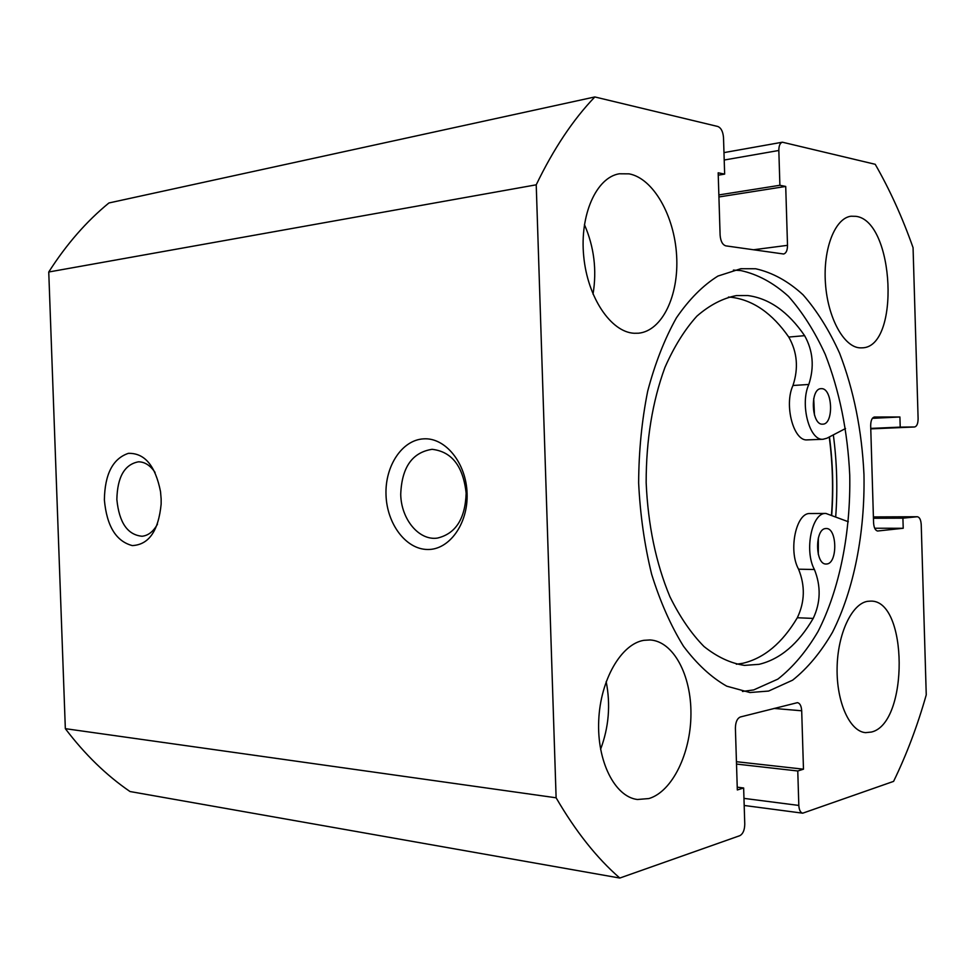 <?xml version="1.0" encoding="UTF-8"?>
<svg xmlns="http://www.w3.org/2000/svg" width="975" height="975" viewBox="0 0 975 975"><rect width="100%" height="100%" fill="white"/><g stroke="black" fill="none" stroke-linecap="round" stroke-linejoin="round"><path stroke-width="1.46" d="M829.237 437.019C832.662 462.893 833.406 488.889 831.492 515.007M813.711 398.58L814.478 415.106M821.486 388.647C832.711 388.123 833.978 424.466 822.729 424.162L822.559 424.174C811.334 425.185 809.811 388.428 821.096 388.659L821.486 388.647M818.33 537.981L818.305 554.409M825.715 528.548L826.166 528.523C837.196 527.694 837.818 563.343 826.788 563.989L826.118 564.025C815.051 564.781 814.649 528.706 825.715 528.548M845.52 428.525L826.91 438.226L823.01 439.262C809.469 440.919 799.756 404.174 808.811 384.467C814.466 367.063 813.065 350.805 804.619 335.668C788.166 311.744 769.202 298.362 747.715 295.535L736.491 295.571C722.78 298.228 709.581 305.102 696.869 316.168C684.718 329.611 674.078 346.71 664.926 367.453C652.409 401.615 646.157 439.969 646.157 482.515C647.997 525.025 655.907 563.075 669.886 596.663C679.916 616.992 691.287 633.604 703.999 646.51C717.186 657.016 730.677 663.317 744.486 665.389L759.062 664.328C780.244 659.222 798.281 643.914 813.199 618.418C820.694 602.489 821.096 586.194 814.418 569.51C803.973 550.485 812.053 512.082 825.922 513.447L848.323 521.747M807.58 439.871L807.263 439.883C793.626 441.541 783.851 405.064 792.967 385.491C798.671 368.221 797.27 352.072 788.763 337.058C772.212 313.328 753.127 300.068 731.506 297.29L728.422 297.07M736.357 664.231L742.816 663.28C764.132 658.223 782.291 643.049 797.318 617.748C804.862 601.941 805.277 585.756 798.562 569.193C788.056 550.314 796.197 512.18 810.176 513.533L825.922 513.447M161.143 498.895L161.143 504.16C158.45 530.961 148.834 544.769 132.295 545.586C116.062 541.296 106.75 526.073 104.374 499.907C104.812 474.13 112.808 458.616 128.371 453.351C144.653 452.912 155.366 465.66 160.522 491.595L161.143 498.895M155.062 472.412C150.248 465.367 144.702 461.833 138.426 461.821C124.556 464.453 117.366 477.007 116.854 499.48C119.145 522.649 127.554 534.897 142.082 536.25C148.249 535.58 153.368 531.558 157.462 524.184M467.086 493.447C468.256 523.855 449.17 550.107 427.489 549.486C405.795 549.303 386.831 523.721 386.015 494.898C384.881 466.074 402.114 439.798 423.784 438.847C445.429 437.446 466.245 463.04 467.086 493.447M400.725 494.398C401.127 519.127 418.86 540.796 437.324 538.102C455.642 533.788 465.246 518.834 466.148 493.216C463.186 466.221 451.827 451.596 432.071 449.317C412.157 452.449 401.712 467.464 400.725 494.398M742.45 691.47L753.724 689.91L777.855 679.124C792.919 667.302 806.313 651.446 818.001 631.568C839.694 589.132 850.822 532.557 849.737 475.032C847.665 431.242 839.499 391.024 825.24 354.364C814.807 331.597 802.559 312.268 788.483 296.363C773.565 282.872 757.66 274.267 740.793 270.562L733.395 270.099M755.649 268.759L740.805 268.722L717.941 276.059C702.987 285.382 689.142 299.313 676.418 317.838C664.658 338.825 655.078 363.261 647.693 391.146C641.83 420.481 638.808 451.072 638.637 482.918C640.185 514.727 644.512 545.159 651.629 574.226C660.209 601.758 670.824 625.767 683.475 646.218C696.991 664.182 711.421 677.503 726.753 686.181L749.921 692.53L768.629 691.056L792.614 680.172C807.592 668.253 820.877 652.287 832.492 632.263C854.039 589.534 865.069 532.594 863.972 474.703C861.912 430.633 853.783 390.146 839.609 353.242C829.237 330.318 817.062 310.842 803.071 294.816C788.239 281.202 772.432 272.525 755.649 268.759M859.962 347.856L862.156 347.843C900.388 347.478 894.636 221.118 856.026 216.34L851.041 216.218C835.039 218.083 822.949 248.771 825.447 283.323C827.738 317.887 843.899 347.173 859.962 347.856M871.455 732.042C908.956 723.401 908.127 599.686 870.675 601.112L867.543 601.331C851.772 603.744 837.562 633.933 837.098 668.07C836.465 702.207 849.786 731.53 865.581 732.652L871.455 732.042M634.177 333.267L638.503 333.206C662.269 330.939 679.039 295.425 676.626 255.706C674.481 215.999 653.408 178.388 629.131 173.855L619.32 173.782C596.383 177.401 579.601 214.817 583.708 256.218C587.547 297.631 611.045 332.207 634.177 333.267M593.019 294.158C596.98 270.148 594.116 246.955 584.427 224.567M648.936 798.549C672.409 791.554 690.836 753.127 690.946 714.09C691.299 675.017 673.372 641.245 650.057 639.953L643.927 640.319C621.307 643.853 600.368 679.672 598.723 720.476C596.834 761.28 614.847 796.843 637.406 799.5L648.936 798.549M600.588 749.287C608.839 727.228 610.703 704.669 606.17 681.61M718.246 175.183L724.644 174.111L723.511 137.646C723.011 131.588 721.11 127.871 717.819 126.494L594.835 96.952C573.093 119.596 553.556 148.895 536.226 184.811L556.116 797.794C575.616 831.358 596.846 858.11 619.808 878.048L739.806 835.685C742.987 833.954 744.644 830.091 744.766 824.07L743.645 787.971L737.319 789.957L735.394 728.13C735.54 722.085 737.197 718.368 740.391 716.966L797.465 702.646C799.951 703.219 801.365 705.937 801.694 710.787L774.053 708.435M743.974 798.379L798.818 805.435L797.769 770.981L803.473 769.19L801.694 710.787M798.818 805.435C799.122 809.993 800.414 812.589 802.705 813.187L893.588 781.377C906.592 754.613 917.475 725.766 926.25 694.858L921.229 524.648C920.888 519.821 919.596 517.177 917.365 516.738L873.393 516.921L917.365 516.738M877.524 531.022L903.216 528.267L902.911 518.164L917.195 516.75M877.951 531.022L877.744 531.034C875.331 530.571 873.941 527.828 873.576 522.807L870.675 425.685C870.76 420.505 872.016 417.617 874.453 417.008L874.368 417.008M914.55 426.977L870.773 428.878L914.55 426.977L900.217 427.123L899.913 416.995L874.551 417.008M914.599 426.977C916.866 426.392 918.036 423.613 918.109 418.653L913.063 247.687C902.46 217.62 889.846 189.82 875.221 164.3L782.389 142.204C780.037 142.959 778.854 145.726 778.83 150.479L724.206 160.022M753.358 249.783L787.507 245.334L785.716 186.444L779.89 185.274L778.83 150.479M787.507 245.334C787.459 250.38 786.167 253.268 783.62 254L725.802 245.858C722.524 244.798 720.622 241.239 720.111 235.194L718.173 172.807L724.644 174.111M594.835 96.952L108.92 202.971C86.434 221.386 66.373 244.396 48.75 272.001L65.337 728.666C84.837 754.406 106.397 775.369 130.016 791.529L619.808 878.048M48.75 272.001L536.226 184.811M556.116 797.794L65.337 728.666M737.234 787.178L743.645 787.971M736.442 761.707L803.473 769.19M736.515 764.071L797.769 770.981M718.855 194.939L779.89 185.274M718.928 196.962L785.716 186.444M873.442 518.261L902.911 518.164M874.697 528.243L903.216 528.267M872.406 418.324L899.913 416.995M870.748 428.403L900.217 427.123M831.712 515.092C833.625 488.914 832.869 462.845 829.445 436.91M835.709 516.689C837.72 489.292 836.94 462.028 833.332 434.874M804.619 335.668L788.763 337.058M814.418 569.51L798.562 569.193M813.199 618.418L797.318 617.748M808.811 384.467L792.967 385.491M823.168 439.262L807.422 439.883M723.974 152.612L782.389 142.204M744.193 805.472L802.705 813.187"/></g></svg>
